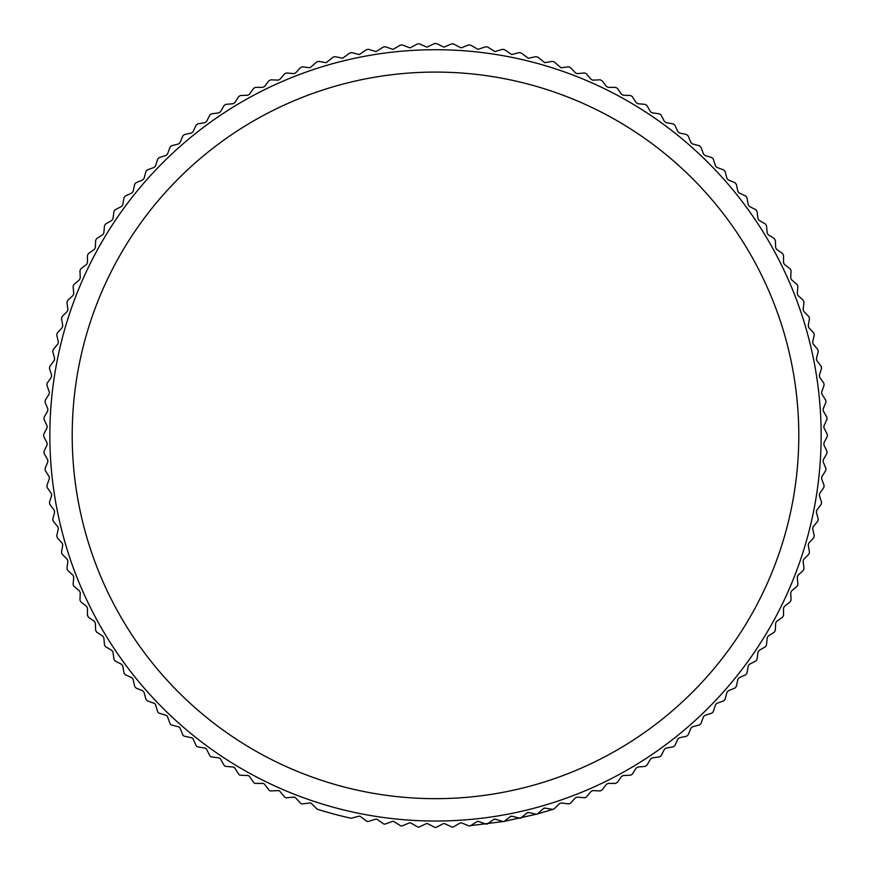 <?xml version="1.0" encoding="UTF-8"?>
<svg xmlns="http://www.w3.org/2000/svg" width="871" height="871" viewBox="0 0 871 871"><rect width="100%" height="100%" fill="white"/><g stroke="black" fill="none" stroke-linecap="round" stroke-linejoin="round"><path stroke-width="1.31" d="M435.5 49.723A385.646 385.646 0 0 1 821.146 435.369A385.646 385.646 0 0 1 435.5 821.026A385.646 385.646 0 0 1 49.854 435.369A385.646 385.646 0 0 1 435.5 49.723M351.122 818.207A2.232 2.232 0 0 1 350.643 818.152A392.081 392.081 0 0 1 317.599 809.301A2.232 2.232 0 0 1 316.696 808.756L311.546 803.606A2.232 2.232 0 0 0 309.673 802.975L302.455 803.922A2.232 2.232 0 0 1 300.517 803.214L295.607 797.847A2.232 2.232 0 0 0 293.756 797.128L286.505 797.771A2.232 2.232 0 0 1 284.599 796.976L279.929 791.401A2.232 2.232 0 0 0 278.11 790.607L270.848 790.922A2.232 2.232 0 0 1 268.976 790.051L264.544 784.281A2.232 2.232 0 0 0 262.77 783.399L255.497 783.399A2.232 2.232 0 0 1 253.657 782.452L249.487 776.486A2.232 2.232 0 0 0 247.756 775.538L240.483 775.223A2.232 2.232 0 0 1 238.698 774.188L234.789 768.048A2.232 2.232 0 0 0 233.09 767.024L225.839 766.393A2.232 2.232 0 0 1 224.097 765.282L220.461 758.979A2.232 2.232 0 0 0 218.817 757.879L211.609 756.932A2.232 2.232 0 0 1 209.911 755.745L206.558 749.289A2.232 2.232 0 0 0 204.957 748.124L197.793 746.861A2.232 2.232 0 0 1 196.149 745.598L193.079 739A2.232 2.232 0 0 0 191.533 737.77L184.434 736.191A2.232 2.232 0 0 1 182.845 734.863L180.068 728.145A2.232 2.232 0 0 0 178.577 726.839L171.543 724.955A2.232 2.232 0 0 1 170.03 723.561L167.537 716.724A2.232 2.232 0 0 0 166.111 715.352L159.164 713.164A2.232 2.232 0 0 1 157.705 711.705L155.517 704.77A2.232 2.232 0 0 0 154.156 703.333L147.319 700.85L145.925 699.326L144.042 692.293L142.735 690.812L136.007 688.025L134.678 686.446L133.111 679.336L131.869 677.79L125.272 674.72L124.02 673.087L122.757 665.912L121.581 664.323L115.124 660.958L113.949 659.271L112.99 652.052L111.891 650.408L105.598 646.772L104.487 645.03L103.845 637.779L102.822 636.091L96.692 632.183L95.658 630.386L95.342 623.124L94.384 621.382L88.428 617.212L87.47 615.383L87.47 608.1L86.599 606.336L80.829 601.905L79.947 600.032L80.274 592.759L79.468 590.952L73.893 586.27L73.11 584.365L73.741 577.114L73.022 575.274L67.655 570.353L66.958 568.415L67.905 561.196L67.263 559.324L62.124 554.185L61.503 552.214L62.766 545.05L62.211 543.145L57.29 537.777L56.757 535.785L58.335 528.686L57.867 526.759L53.185 521.185L52.739 519.17L54.623 512.148L54.242 510.199L49.81 504.429L49.451 502.393L51.639 495.457L51.335 493.498L47.165 487.542L46.892 485.495L49.386 478.658L49.168 476.687L45.259 470.547L45.074 468.5L47.861 461.772L47.731 459.801L44.094 453.497L44.007 451.428L47.078 444.841L47.034 442.86L43.681 436.404L43.681 434.346L47.034 427.89L47.078 425.908L44.007 419.31L44.094 417.253L47.731 410.949L47.861 408.978L45.074 402.25L45.259 400.192L49.168 394.062L49.386 392.092L46.892 385.254L47.165 383.207L51.335 377.241L51.639 375.292L49.451 368.346L49.81 366.321L54.242 360.54L54.623 358.602L52.739 351.579L53.185 349.565L57.867 343.98L58.335 342.063L56.757 334.965L57.29 332.962L62.211 327.605L62.766 325.7L61.503 318.536L62.124 316.565L67.263 311.415L67.905 309.543L66.958 302.335L67.655 300.397L73.022 295.476L73.741 293.636L73.11 286.385L73.893 284.479L79.468 279.798L80.274 277.991L79.947 270.718L80.829 268.845L86.599 264.414L87.47 262.639L87.47 255.366L88.428 253.537L94.384 249.356L95.342 247.625L95.658 240.352L96.692 238.567L102.822 234.658L103.845 232.971L104.487 225.72L105.598 223.978L111.891 220.341L112.99 218.697L113.949 211.479L115.124 209.791L121.581 206.427L122.757 204.837L124.02 197.663L125.272 196.029L131.869 192.948L133.111 191.413L134.678 184.304L136.007 182.725L142.735 179.938L144.042 178.457L145.925 171.424L147.319 169.899L154.156 167.406L155.517 165.98L157.705 159.045L159.164 157.586L166.111 155.397L167.537 154.025L170.03 147.188L171.543 145.795L178.577 143.911L180.068 142.604L182.845 135.887L184.434 134.559L191.533 132.98L193.079 131.739L196.149 125.152L197.793 123.889L204.957 122.626L206.558 121.461L209.911 115.005L211.609 113.818L218.817 112.871L220.461 111.771L224.097 105.467L225.839 104.357L233.09 103.725L234.789 102.702L238.698 96.561L240.483 95.527L247.756 95.211L249.487 94.264L253.657 88.298L255.497 87.35L262.77 87.35L264.544 86.469L268.976 80.698L270.848 79.827L278.208 80.143L279.929 79.348L284.599 73.774L286.505 72.979L293.952 73.621L295.607 72.903L300.517 67.535L302.455 66.827L309.967 67.796L316.696 61.993L318.666 61.373L326.211 62.668L333.092 57.17L335.085 56.637L342.673 58.259L349.685 53.066L351.699 52.619L359.309 54.579L366.441 49.68L368.477 49.32L376.087 51.618L383.338 47.034L385.385 46.773L392.984 49.397L400.322 45.129L402.38 44.954L409.958 47.905L417.372 43.964L419.441 43.877L426.975 47.165L434.466 43.55L436.534 43.55L444.025 47.165L451.559 43.877L453.628 43.964L461.042 47.905L468.62 44.954L470.678 45.129L478.016 49.386L485.615 46.773L487.662 47.034L494.913 51.618L502.523 49.32L504.559 49.68L511.691 54.579L519.301 52.619L521.315 53.066L528.327 58.259L535.915 56.637L537.908 57.17L544.789 62.668L552.334 61.373L554.304 61.993L561.033 67.796L568.545 66.827L570.483 67.535L575.393 72.903L577.048 73.621L584.495 72.979L586.401 73.774L591.071 79.348L592.792 80.143L600.152 79.827L602.024 80.698L606.456 86.469L608.23 87.35L615.503 87.35L617.343 88.298L621.513 94.264L623.244 95.211L630.517 95.527L632.302 96.561L636.211 102.702L637.91 103.725L645.161 104.357L646.903 105.467L650.539 111.771L652.183 112.871L659.391 113.818L661.089 115.005L664.442 121.461L666.043 122.626L673.207 123.889L674.851 125.152L677.921 131.739L679.467 132.98L686.566 134.559L688.155 135.887L690.932 142.604L692.423 143.911L699.457 145.795L700.97 147.188L703.463 154.025L704.889 155.397L711.836 157.586L713.295 159.045L715.483 165.98L716.844 167.406L723.681 169.899L725.075 171.424L726.958 178.457L728.265 179.938L734.993 182.725L736.322 184.304L737.889 191.413L739.131 192.948L745.728 196.029L746.98 197.663L748.243 204.837L749.419 206.427L755.876 209.791L757.051 211.479L758.01 218.697L759.109 220.341L765.402 223.978L766.513 225.72L767.155 232.971L768.178 234.658L774.308 238.567L775.342 240.352L775.658 247.625L776.616 249.356L782.572 253.537L783.53 255.366L783.53 262.639L784.401 264.414L790.171 268.845L791.053 270.718L790.726 277.991L791.532 279.798L797.107 284.479L797.89 286.385L797.259 293.636L797.978 295.476L803.345 300.397L804.042 302.335L803.095 309.543L803.737 311.415L808.876 316.565L809.497 318.536L808.234 325.7L808.789 327.605L813.71 332.962L814.243 334.965L812.665 342.063L813.133 343.98L817.815 349.565L818.261 351.579L816.377 358.602L816.758 360.54L821.19 366.321L821.549 368.346L819.361 375.292L819.665 377.241L823.835 383.207L824.108 385.254L821.614 392.092L821.832 394.062L825.741 400.192L825.926 402.25L823.139 408.978L823.269 410.949L826.906 417.253L826.993 419.31L823.922 425.908L823.966 427.89L827.319 434.346L827.319 436.404L823.966 442.86L823.922 444.841L826.993 451.428L826.906 453.497L823.269 459.801L823.139 461.772L825.926 468.5L825.741 470.547L821.832 476.687L821.614 478.658L824.108 485.495L823.835 487.542L819.665 493.498L819.361 495.457L821.549 502.393L821.19 504.429L816.758 510.199L816.377 512.148L818.261 519.17L817.815 521.185L813.133 526.759L812.665 528.686L814.243 535.785L813.71 537.777L808.789 543.145L808.234 545.05L809.497 552.214L808.876 554.185L803.737 559.324L803.095 561.196L804.042 568.415L803.345 570.353L797.978 575.274L797.259 577.114L797.89 584.365L797.107 586.27L791.532 590.952L790.726 592.759L791.053 600.032L790.171 601.905L784.401 606.336L783.53 608.1L783.53 615.383L782.572 617.212L776.616 621.382L775.658 623.124L775.342 630.386L774.308 632.183L768.178 636.091L767.155 637.779L766.513 645.03L765.402 646.772L759.109 650.408L758.01 652.052L757.051 659.271L755.876 660.958L749.419 664.323L748.243 665.912L746.98 673.087L745.728 674.72L739.131 677.79L737.889 679.336L736.322 686.446L734.993 688.025L728.265 690.812L726.958 692.293L725.075 699.326L723.681 700.85L716.844 703.333L715.483 704.77L713.295 711.705L711.836 713.164L704.889 715.352L703.463 716.724L700.97 723.561L699.457 724.955L692.423 726.839L690.932 728.145L688.155 734.863L686.566 736.191L679.467 737.77L677.921 739L674.851 745.598L673.207 746.861L666.043 748.124L664.442 749.289L661.089 755.745L659.391 756.932L652.183 757.879L650.539 758.979L646.903 765.282L645.161 766.393L637.91 767.024L636.211 768.048L632.302 774.188L630.517 775.223L623.244 775.538L621.513 776.486L617.343 782.452L615.503 783.399L608.23 783.399L606.456 784.281L602.024 790.051L600.25 790.922L592.89 790.607L591.071 791.401L586.401 796.976L584.681 797.771L577.244 797.128L575.393 797.847L570.483 803.214L568.828 803.944L561.327 802.975L559.454 803.606L554.304 808.756L552.726 809.409L545.17 808.114L543.275 808.658L537.908 813.579A2.232 2.232 0 0 1 535.915 814.113L528.806 812.534L526.89 813.013L521.315 817.684A2.232 2.232 0 0 1 519.301 818.13L512.268 816.247L510.33 816.639L504.559 821.07A2.232 2.232 0 0 1 502.523 821.429L495.577 819.241L493.628 819.535L487.662 823.716A2.232 2.232 0 0 1 485.615 823.977L478.778 821.495L476.818 821.701L470.678 825.621A2.232 2.232 0 0 1 468.62 825.795L461.902 823.008A2.232 2.232 0 0 0 459.921 823.139L453.628 826.775A2.232 2.232 0 0 1 451.559 826.873L444.961 823.792A2.232 2.232 0 0 0 442.991 823.835L436.534 827.2A2.232 2.232 0 0 1 434.466 827.2L428.009 823.835A2.232 2.232 0 0 0 426.039 823.792L419.441 826.873A2.232 2.232 0 0 1 417.372 826.775L411.079 823.139A2.232 2.232 0 0 0 409.098 823.008L402.38 825.795A2.232 2.232 0 0 1 400.322 825.621L394.182 821.701A2.232 2.232 0 0 0 392.222 821.495L385.385 823.977A2.232 2.232 0 0 1 383.338 823.716L377.372 819.535A2.232 2.232 0 0 0 375.423 819.241L368.477 821.429A2.232 2.232 0 0 1 366.441 821.07L360.67 816.639A2.232 2.232 0 0 0 358.732 816.247L351.699 818.13A2.232 2.232 0 0 1 351.122 818.207M435.5 72.086A363.294 363.294 0 0 1 798.794 435.369A363.294 363.294 0 0 1 435.5 798.663A363.294 363.294 0 0 1 72.206 435.369A363.294 363.294 0 0 1 435.5 72.086M476.818 821.701A2.232 2.232 0 0 1 478.778 821.495M493.628 819.535A2.232 2.232 0 0 1 495.577 819.241M510.33 816.639A2.232 2.232 0 0 1 512.268 816.247M526.89 813.013A2.232 2.232 0 0 1 528.806 812.534M543.275 808.658A2.232 2.232 0 0 1 545.17 808.114M470.678 825.621L503.58 821.495L536.971 814.091L552.726 809.409"/></g></svg>

